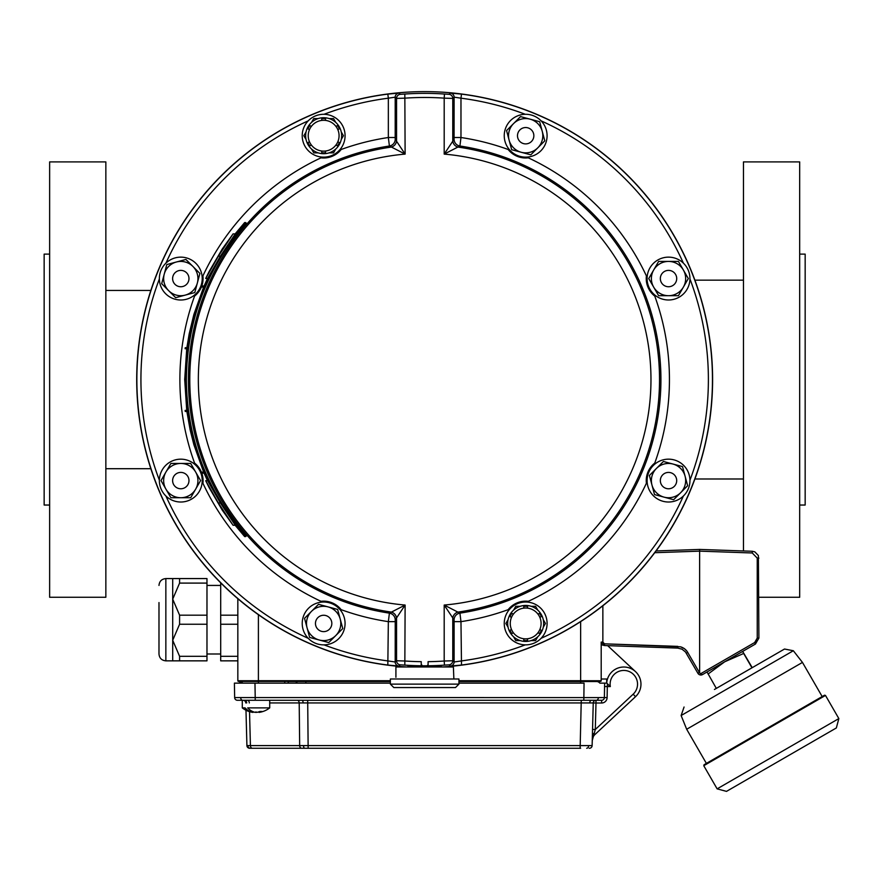 <?xml version="1.0" encoding="UTF-8"?>
<svg xmlns="http://www.w3.org/2000/svg" width="883" height="883" viewBox="0 0 883 883"><rect width="100%" height="100%" fill="white"/><g stroke="black" fill="none" stroke-linecap="round" stroke-linejoin="round"><path stroke-width="1.32" d="M235.154 233.885L244.69 222.538L246.158 222.991C206.997 267.847 187.053 320.043 186.346 379.58C187.053 439.116 206.997 491.312 246.158 536.169L244.69 536.621L235.154 525.275M186.732 348.73L184.702 379.58L186.732 410.429M186.876 411.456L190.121 429.822L193.874 444.679L203.653 472.14M204.094 473.167L207.516 480.705M245.651 222.538C206.258 267.77 186.269 320.121 185.662 379.58C186.368 439.315 206.368 491.665 245.651 536.621M233.079 525.275L235.264 525.275L220.386 502.99L207.615 480.705L205.717 480.705L209.116 487.615L222.306 510.242L233.079 525.275L218.377 502.99L205.717 480.705M185.916 411.456L187.649 411.456L187.505 410.429L185.11 410.429L185.242 411.456L185.916 411.456L185.783 410.429M203.002 473.167L204.867 473.167L204.426 472.14L201.887 472.14L202.328 473.167L203.002 473.167L202.56 472.14M207.516 278.454L204.094 285.993M203.653 287.019L193.874 314.48L189.172 333.94L186.876 347.703M203.002 285.993L204.867 285.993L204.426 287.019L201.887 287.019L202.328 285.993L203.002 285.993L202.56 287.019M233.079 233.885L235.264 233.885L220.386 256.169L207.615 278.454L205.717 278.454L209.116 271.545L222.306 248.918L233.079 233.885L218.377 256.169L205.717 278.454M185.916 347.703L187.649 347.703L187.505 348.73L185.11 348.73L185.242 347.703L185.916 347.703L185.783 348.73M220.386 256.169L218.377 256.169M220.386 502.99L218.377 502.99M635.517 671.621L607.659 645.65L677.78 648.1L604.513 645.539L601.202 644.733L601.202 642.107L601.202 680.727L601.202 679.016L606.687 679.016L606.687 683.133L606.687 679.016M656.069 550.948L699.623 549.425L752.272 551.268L754.822 551.853L758.387 555.55L758.894 638.089L755.462 644.027L702.592 674.546M756.643 640.495L754.667 642.537L757.239 638.089L757.239 558.122L752.272 552.979L699.623 551.147L699.623 549.425L699.623 672.813L700.594 673.762L699.623 672.813A1.711 1.711 -90 0 1 699.336 672.438L697.912 673.299A3.433 3.433 90 0 0 702.415 674.645A3.433 3.433 90 0 1 697.912 673.299L685.495 651.996L682.062 649.204L677.78 648.1L677.78 646.378L604.513 643.828L680.539 646.809L684.369 648.641L687.106 651.378L699.336 672.438M707.758 669.623L700.594 673.762L702.415 674.645L700.594 673.762L754.667 642.537L755.462 644.027L758.894 638.089L757.239 638.089M604.513 645.539L601.202 642.107L602.857 642.107L604.513 643.828L604.513 645.539M458.939 680.716L601.202 680.727L601.202 642.107M836.344 727.956L726.499 791.378L717.128 788.861L838.85 718.585L836.344 727.956M704.016 764.766L824.545 695.186L822.172 696.555L802.459 662.416L686.676 729.259L706.389 763.398L703.762 765.704L825.484 695.44L824.545 695.186M714.435 689.48L784.512 649.027L716.323 688.398L707.04 671.985M752.228 667.658L742.669 651.411L743.674 653.464L724.722 661.775L708.056 674.038M751.963 667.813L743.674 653.464M799.678 254.116L805.164 254.116L805.164 505.043L799.678 505.043M758.894 597.261L799.678 597.261L799.678 161.898L743.464 161.898L743.464 550.959M49.636 505.043L44.15 505.043L44.15 254.116L49.636 254.116M49.636 161.898L49.636 597.261L105.85 597.261L105.85 161.898L49.636 161.898M743.464 478.994L694.91 478.994M105.85 290.452L150.85 290.452M324.028 644.866A283.73 283.73 0 0 0 388.343 660.981L395.198 661.985L396.555 660.749L405.12 661.014A282.118 282.118 0 0 0 421.235 661.676L421.235 664.767L422.251 665.793A286.224 286.224 0 0 1 404.833 665.12L400.319 664.844L398.95 666.08L387.825 665.054L388.343 621.643A244.779 244.779 0 0 1 341.169 609.678A22.285 22.285 0 0 0 320.993 601.323A244.779 244.779 0 0 1 202.913 483.244A22.285 22.285 0 0 0 194.569 463.078A244.779 244.779 0 0 1 194.569 296.081A22.285 22.285 0 0 0 202.913 275.915A244.779 244.779 0 0 1 320.993 157.836A22.285 22.285 0 0 0 341.169 149.481A244.779 244.779 0 0 1 388.343 137.516L388.343 98.179A283.73 283.73 0 0 0 324.028 114.293M525.286 114.293A283.73 283.73 0 0 0 460.97 98.179L460.97 137.516A244.779 244.779 0 0 1 508.155 149.481A22.285 22.285 0 0 0 528.321 157.836A244.779 244.779 0 0 1 646.4 275.915A22.285 22.285 0 0 0 654.756 296.081A244.779 244.779 0 0 1 654.756 463.078A22.285 22.285 0 0 0 646.4 483.244A244.779 244.779 0 0 1 528.321 601.323A22.285 22.285 0 0 0 508.155 609.678A244.779 244.779 0 0 1 460.97 621.643L461.5 665.054L450.374 666.08L449.006 664.844L444.48 665.12L444.193 661.014L452.769 660.749L454.116 661.985L460.97 660.981A283.73 283.73 0 0 0 525.286 644.866M676.709 278.564A8.179 8.179 0 0 1 668.519 286.743A8.179 8.179 0 0 1 660.341 278.564A8.179 8.179 0 0 1 668.519 270.386A8.179 8.179 0 0 1 676.709 278.564M531.456 129.933A8.179 8.179 0 0 1 531.456 141.501A8.179 8.179 0 0 1 519.888 141.501A8.179 8.179 0 0 1 519.888 129.933A8.179 8.179 0 0 1 531.456 129.933M172.615 480.595A8.179 8.179 0 0 1 180.794 472.405A8.179 8.179 0 0 1 188.973 480.595A8.179 8.179 0 0 1 180.794 488.774A8.179 8.179 0 0 1 172.615 480.595M317.858 629.226A8.179 8.179 0 0 1 317.858 617.659A8.179 8.179 0 0 1 329.436 617.659A8.179 8.179 0 0 1 329.436 629.226A8.179 8.179 0 0 1 317.858 629.226M175.011 272.781A8.179 8.179 0 0 1 186.578 272.781A8.179 8.179 0 0 1 186.578 284.348A8.179 8.179 0 0 1 175.011 284.348A8.179 8.179 0 0 1 175.011 272.781M674.303 486.378A8.179 8.179 0 0 1 662.736 486.378A8.179 8.179 0 0 1 662.736 474.811A8.179 8.179 0 0 1 674.303 474.811A8.179 8.179 0 0 1 674.303 486.378M442.427 666.985A287.957 287.957 0 0 0 712.471 370.694A287.957 287.957 0 0 0 424.657 91.622A287.957 287.957 0 0 0 136.843 370.694A287.957 287.957 0 0 0 406.897 666.985M461.5 94.106L460.97 98.179L454.116 97.174L452.769 98.41L444.193 98.145L444.48 94.04L449.006 94.315L450.374 93.079L461.5 94.106A287.847 287.847 0 0 1 461.5 665.054M387.825 665.054A287.847 287.847 0 0 1 387.825 94.106L398.95 93.079L400.319 94.315L404.833 94.04A286.224 286.224 0 0 1 444.48 94.04M441.334 666.091L407.979 666.091C406.942 666.996 442.361 666.996 441.334 666.091L441.334 666.985M454.083 619.921L444.193 605.054L459.922 613.144L460.97 621.643L454.116 621.643L454.083 619.921A6.854 6.854 130.7 0 1 459.922 613.144A236.203 236.203 0 0 0 459.922 146.015L444.193 154.106L454.083 139.238L454.116 97.174A4.117 4.117 -132.4 0 0 450.374 93.079M654.756 463.078C648.519 468.255 645.727 474.977 646.4 483.244M528.321 601.323C520.242 600.572 513.52 603.365 508.155 609.678M454.116 137.516L460.97 137.516L459.922 146.015A6.854 6.854 49.3 0 1 454.083 139.238M508.155 149.481C513.343 155.717 520.065 158.51 528.321 157.836M646.4 275.915C645.661 283.995 648.442 290.717 654.756 296.081M395.231 139.238L405.12 154.106L389.403 146.015L388.343 137.516L395.198 137.516L395.231 139.238A6.854 6.854 -49.3 0 1 389.403 146.015A236.203 236.203 0 0 0 389.403 613.144L405.12 605.054L395.231 619.921L395.198 661.985A4.117 4.117 -132.4 0 0 398.95 666.08M421.235 664.082L422.251 665.793A286.224 286.224 0 0 0 427.063 665.793L428.089 664.767L428.089 661.676A282.118 282.118 0 0 0 444.193 661.014L444.193 605.054A226.313 226.313 0 0 0 650.97 379.58A226.313 226.313 0 0 0 444.193 154.106L444.193 98.145A282.118 282.118 0 0 0 405.12 98.145L396.555 98.41L396.555 140.386A6.854 6.854 -49.2 0 1 390.683 147.163A234.889 234.889 0 0 0 390.683 611.996A6.854 6.854 -130.8 0 1 396.555 618.773L396.555 660.749A4.117 4.117 -132.6 0 0 400.319 664.844M449.006 664.844A4.117 4.117 -47.4 0 0 452.769 660.749L452.769 618.773A6.854 6.854 130.8 0 1 458.63 611.996A234.889 234.889 0 0 0 458.63 147.163A6.854 6.854 49.2 0 1 452.769 140.386L452.769 98.41A4.117 4.117 -132.6 0 0 449.006 94.315M320.993 157.836C329.072 158.587 335.794 155.794 341.169 149.481M194.569 296.081C200.805 290.904 203.587 284.183 202.913 275.915M202.913 483.244C203.664 475.164 200.882 468.443 194.569 463.078M341.169 609.678C335.981 603.431 329.26 600.65 320.993 601.323M395.198 621.643L388.343 621.643L389.403 613.144A6.854 6.854 -130.7 0 1 395.231 619.921M422.251 665.793L422.251 665.793A1.026 1.026 0 0 1 421.235 664.767M444.48 665.12A286.224 286.224 0 0 1 427.063 665.793L427.074 665.793M427.063 665.793A1.026 1.026 0 0 0 428.089 664.767M400.319 94.315A4.117 4.117 -47.4 0 0 396.555 98.41L395.198 97.174L388.343 98.179L387.825 94.106M404.833 665.12L405.12 605.054A226.313 226.313 0 0 1 198.344 379.58A226.313 226.313 0 0 1 405.12 154.106L404.833 94.04M458.939 684.126L390.374 684.126L393.807 687.548L455.507 687.548L458.939 684.126L458.939 678.983L390.374 678.983L390.374 684.126M453.862 678.983L453.398 666.985L395.915 666.985L395.915 677.272M672.956 464.039L663.398 461.478L656.4 468.476A17.141 17.141 0 0 1 685.076 476.158A17.141 17.141 0 0 1 664.082 497.151A17.141 17.141 0 0 1 656.4 468.476L649.402 475.473L654.524 494.59L673.641 499.712L687.636 485.716L682.515 466.599L672.956 464.039M653.376 465.44A21.424 21.424 0 0 1 683.674 465.44A21.424 21.424 0 0 1 683.674 495.738A21.424 21.424 0 0 1 653.376 495.738A21.424 21.424 0 0 1 653.376 465.44M164.238 274.127L161.677 283.686L168.675 290.684A17.141 17.141 0 0 1 176.357 262.008A17.141 17.141 0 0 1 197.351 283.001A17.141 17.141 0 0 1 168.675 290.684L175.673 297.681L194.79 292.56L199.911 273.443L185.916 259.447L166.799 264.569L164.238 274.127M195.949 293.719A21.424 21.424 0 0 1 165.64 293.719A21.424 21.424 0 0 1 165.64 263.421A21.424 21.424 0 0 1 195.949 263.421A21.424 21.424 0 0 1 195.949 293.719M319.216 639.998L328.774 642.559L335.772 635.561A17.141 17.141 0 0 1 319.216 639.998L319.216 639.998A17.141 17.141 0 0 1 311.522 611.323A17.141 17.141 0 0 1 340.198 619.005A17.141 17.141 0 0 1 335.772 635.561L342.77 628.564L337.637 609.447L318.52 604.325L304.525 618.321L309.657 637.438L319.216 639.998M338.796 608.299A21.424 21.424 0 0 1 338.796 638.597A21.424 21.424 0 0 1 308.498 638.597A21.424 21.424 0 0 1 308.498 608.299A21.424 21.424 0 0 1 338.796 608.299M220.695 582.835L220.695 615.186L237.836 615.186M220.695 615.186L220.695 656.323L237.836 656.323M237.836 624.237L220.695 624.237M220.695 656.323L220.695 660.848L237.836 660.848M179.591 578.575L179.591 583.1L172.704 599.149L179.591 615.186L179.591 624.237L172.704 640.274L179.591 656.323L179.591 660.848L172.704 660.848L172.704 578.575L206.975 578.575L206.975 583.1L179.591 583.1M179.591 660.848L206.975 660.848L206.975 624.237L179.591 624.237M206.975 624.237L206.975 583.1M179.591 615.186L206.975 615.186M179.591 656.323L206.975 656.323M158.984 602.57L158.984 653.994L158.984 602.57M592.482 732.139L592.548 729.446L595.297 729.513L633.177 694.181A13.709 13.709 0 0 0 628.166 671.146A13.709 13.709 0 0 0 610.33 686.555L607.316 686.555L607.394 683.839L610.33 686.555L606.787 683.133L599.877 683.133L606.787 683.133L604.634 683.133L604.38 697.57L598.354 697.592A2.737 1.943 90 0 1 596.411 700.274L237.395 700.274A2.737 2.737 0 0 1 234.657 697.57L234.403 683.133L254.966 683.133L255.22 697.57L598.354 697.592M244.79 683.133L243.443 683.133L244.79 683.133M583.818 700.274L584.06 683.133L458.939 683.133M390.374 683.133L254.966 683.133M458.939 681.533L597.206 681.533A5.077 5.077 0 0 1 599.877 683.133L604.634 683.133M242.704 681.533L241.832 681.533A5.077 5.077 0 0 0 239.161 683.133L242.152 683.133L242.119 681.411M241.335 683.133L242.152 683.133M390.374 681.533L288.222 681.533M241.832 681.533A0.684 0.684 0 0 0 241.445 681.411A0.684 0.684 0 0 1 241.832 681.533A5.077 5.077 0 0 0 239.161 683.133A5.077 5.077 0 0 1 241.832 681.533A5.077 5.077 0 0 0 239.161 683.133A5.077 5.077 0 0 1 241.832 681.533A0.684 0.684 0 0 0 241.445 681.411A0.684 0.684 0 0 1 241.832 681.533A5.077 5.077 0 0 0 239.161 683.133M580.639 748.265L249.845 748.265M258.399 748.265L250.331 748.265A2.737 2.539 90 0 1 247.814 745.594L592.129 745.594L593.244 702.945L269.712 702.945M591.124 745.616L592.129 745.594A2.737 2.737 0 0 1 589.391 748.265L589.193 748.265M604.568 686.51L607.316 686.555L607.118 697.625L604.38 697.57A2.737 2.737 0 0 1 601.632 700.274L596.411 700.274M234.403 683.133L234.657 697.57L255.22 697.57L255.22 700.274L237.395 700.274M247.814 745.594L246.909 745.594L245.982 710.23M633.177 694.181L635.517 696.698A17.141 17.141 0 0 0 631.124 668.652A17.141 17.141 0 0 0 606.72 683.133A17.141 17.141 0 0 1 631.124 668.652A17.141 17.141 0 0 1 635.517 696.698A17.141 17.141 0 0 0 631.124 668.652A17.141 17.141 0 0 0 606.72 683.133A17.141 17.141 0 0 1 631.124 668.652A17.141 17.141 0 0 1 635.517 696.698L594.987 734.49A8.565 8.565 0 0 0 592.261 740.528L595.297 729.513L595.992 703.011L601.632 703.011A5.486 5.486 0 0 0 607.118 697.625M592.239 702.912L593.244 702.945A2.737 2.737 0 0 1 595.992 700.274L595.992 703.011L593.244 702.945A2.737 2.737 0 0 1 595.992 700.274M592.416 734.601A2.737 1.28 -178.5 0 1 594.038 733.475L594.987 734.49A8.565 8.565 0 0 0 592.261 740.528A8.565 8.565 0 0 1 594.987 734.49A8.565 8.565 0 0 0 592.261 740.528M245.783 702.945A2.737 2.737 0 0 0 243.046 700.274A2.737 2.737 0 0 1 245.783 702.945A2.737 2.737 0 0 0 243.046 700.274M246.909 745.594A2.737 2.737 0 0 0 249.646 748.265A2.737 2.737 0 0 1 246.909 745.594A2.737 2.737 0 0 0 249.646 748.265M261.798 711.841A21.755 20.828 -154 0 1 259.017 712.404A21.49 14.283 -117.2 0 0 261.92 711.455A22.274 14.801 -117.2 0 1 259.911 711.455A21.49 14.283 117.2 0 1 256.523 712.404A21.755 2.737 -105.1 0 1 256.004 711.841A21.755 2.737 105.1 0 1 255.496 712.382A22.207 15.706 90 0 1 247.693 707.89L269.712 707.89A22.285 22.285 0 0 1 261.798 711.841A21.755 20.828 -154 0 1 259.105 712.382M253.057 711.709L252.891 712.382A21.755 20.828 154 0 1 250.209 711.841A21.755 20.828 154 0 0 252.991 712.404L253.377 711.83M253.333 711.897A21.49 14.283 -117.2 0 0 255.485 712.404M242.284 700.274L242.284 707.89L245.088 707.89A22.207 15.706 90 0 0 252.891 712.382M544.656 748.265L534.336 748.265M390.374 681.411L238.52 681.411A0.684 0.684 0 0 1 237.836 680.727L237.836 598.696M238.52 681.411A0.684 0.684 0 0 1 237.836 680.727A0.684 0.684 0 0 0 238.52 681.411A0.684 0.684 0 0 1 237.836 680.727L390.374 680.716M601.202 680.727A0.684 0.684 0 0 1 600.517 681.411L458.939 681.411M637.769 674.193A17.141 17.141 -0.5 0 1 639.48 677.162M280.871 681.411L261.644 681.411M284.723 683.133L284.801 681.411L305.805 681.411L305.805 683.133M284.801 681.411L258.399 681.411L258.399 614.689M165.949 489.16L170.894 497.736L180.794 497.736A17.141 17.141 0 0 1 165.949 472.019A17.141 17.141 0 0 1 195.64 472.019A17.141 17.141 0 0 1 180.794 497.736L190.695 497.736L200.584 480.595L190.695 463.454L170.894 463.454L161.004 480.595L165.949 489.16M202.218 480.595A21.424 21.424 0 0 1 180.794 502.019A21.424 21.424 0 0 1 159.37 480.595A21.424 21.424 0 0 1 180.794 459.171A21.424 21.424 0 0 1 202.218 480.595M305.65 135.717A18.002 18.002 0 0 0 323.653 153.708A18.002 18.002 0 0 0 341.644 135.717A18.002 18.002 0 0 0 323.653 117.715A18.002 18.002 0 0 0 305.65 135.717M325.529 151.026A15.43 15.43 0 0 1 321.765 151.026L321.765 152.748A17.141 17.141 0 0 0 325.529 152.748L325.529 151.026A15.43 15.43 0 0 0 335.97 145L337.461 145.861A17.141 17.141 0 0 0 339.337 142.605L337.847 141.744M308.222 135.717A15.43 15.43 0 0 0 331.357 149.072A15.43 15.43 0 0 0 331.357 122.351A15.43 15.43 0 0 0 308.222 135.717M307.957 142.605A17.141 17.141 0 0 0 309.834 145.861L311.324 145A15.43 15.43 0 0 1 309.447 141.744L307.957 142.605L309.447 141.744M321.765 120.408A15.43 15.43 0 0 1 325.529 120.408L325.529 118.675A17.141 17.141 0 0 0 321.765 118.675L321.765 120.408A15.43 15.43 0 0 0 309.447 129.691L307.957 128.83A17.141 17.141 0 0 1 309.834 125.563L311.324 126.435M335.97 126.435L337.461 125.563A17.141 17.141 0 0 1 339.337 128.83L337.847 129.691M311.544 149.039L313.752 152.858L318.156 152.858M329.138 152.858L333.542 152.858L335.75 149.039M341.235 139.536L343.443 135.717L341.235 131.898M335.75 122.395L333.542 118.576L329.138 118.576M318.156 118.576L313.752 118.576L311.544 122.395M306.059 131.898L303.851 135.717L306.059 139.536M345.076 135.717A21.424 21.424 0 0 1 323.653 157.141A21.424 21.424 0 0 1 302.218 135.717A21.424 21.424 0 0 1 323.653 114.293A21.424 21.424 0 0 1 345.076 135.717M530.109 119.161L520.551 116.6L513.553 123.598A17.141 17.141 0 0 1 542.228 131.28A17.141 17.141 0 0 1 521.235 152.273A17.141 17.141 0 0 1 513.553 123.598L506.555 130.596L511.676 149.713L530.793 154.834L544.789 140.838L539.668 121.722L530.109 119.161M510.517 150.861A21.424 21.424 0 0 1 510.517 120.563A21.424 21.424 0 0 1 540.815 120.563A21.424 21.424 0 0 1 540.815 150.861A21.424 21.424 0 0 1 510.517 150.861M543.663 623.442A18.002 18.002 0 0 0 525.672 605.451A18.002 18.002 0 0 0 507.67 623.442A18.002 18.002 0 0 0 525.672 641.444A18.002 18.002 0 0 0 543.663 623.442M523.785 608.133A15.43 15.43 0 0 1 527.548 608.133L527.548 606.411A17.141 17.141 0 0 0 523.785 606.411L523.785 608.133A15.43 15.43 0 0 0 513.354 614.16L511.853 613.299A17.141 17.141 0 0 0 509.977 616.555L511.467 617.416M541.102 623.442A15.43 15.43 0 0 0 517.957 610.087A15.43 15.43 0 0 0 517.957 636.798A15.43 15.43 0 0 0 541.102 623.442M537.99 614.16A15.43 15.43 0 0 1 539.866 617.416L541.367 616.555A17.141 17.141 0 0 0 539.48 613.299L537.99 614.16A15.43 15.43 0 0 0 527.548 608.133M511.467 629.469L509.977 630.33A17.141 17.141 0 0 0 511.853 633.597L513.354 632.725A15.43 15.43 0 0 0 539.866 629.469L541.367 630.33A17.141 17.141 0 0 1 539.48 633.597L537.99 632.725M527.548 638.751L527.548 640.484A17.141 17.141 0 0 1 523.785 640.484L523.785 638.751M537.769 610.12L535.562 606.301L531.158 606.301M520.186 606.301L515.771 606.301L513.575 610.12M508.078 619.623L505.882 623.442L508.078 627.261M513.575 636.764L515.771 640.583L520.186 640.583M531.158 640.583L535.562 640.583L537.769 636.764M543.255 627.261L545.462 623.442L543.255 619.623M504.248 623.442A21.424 21.424 0 0 1 525.672 602.018A21.424 21.424 0 0 1 547.096 623.442A21.424 21.424 0 0 1 525.672 644.866A21.424 21.424 0 0 1 504.248 623.442M683.365 269.999L678.42 261.423L668.519 261.423A17.141 17.141 0 0 1 683.365 287.141A17.141 17.141 0 0 1 653.685 287.141A17.141 17.141 0 0 1 668.519 261.423L658.63 261.423L648.729 278.564L658.63 295.706L678.42 295.706L688.31 278.564L683.365 269.999M647.096 278.564A21.424 21.424 0 0 1 668.519 257.141A21.424 21.424 0 0 1 689.943 278.564A21.424 21.424 0 0 1 668.519 299.988A21.424 21.424 0 0 1 647.096 278.564M686.93 651.135L685.638 649.689M685.087 649.204L683.541 648.089M682.78 647.669L681.168 646.996M699.623 551.147L654.756 552.703M602.857 605.771L602.857 642.107M754.667 642.537L748.607 646.036M686.323 653.232L687.747 652.371M752.272 551.268L752.272 552.979M757.239 558.122L758.894 558.122M686.676 729.259L681.124 715.528L793.342 650.738L802.459 662.416M308.233 120.839A283.73 283.73 0 0 0 165.916 263.156M159.37 278.951A283.73 283.73 0 0 0 159.37 480.209M165.916 496.003A283.73 283.73 0 0 0 308.233 638.321M683.398 263.156A283.73 283.73 0 0 0 541.091 120.839M541.091 638.321A283.73 283.73 0 0 0 683.398 496.003M689.943 480.209A283.73 283.73 0 0 0 689.943 278.951M450.374 666.08A4.117 4.117 -47.6 0 0 454.116 661.985L454.116 621.643M398.95 93.079A4.117 4.117 -47.6 0 0 395.198 97.174L395.198 137.516M297.45 681.411L297.726 681.533A5.077 3.598 90 0 0 295.838 683.133M580.639 621.632L580.639 683.133M307.692 700.274L308.145 748.265M580.131 748.265L581.257 700.274M249.525 711.654L250.419 745.594A2.737 1.943 90 0 0 252.35 748.265M301.611 748.265A2.737 1.943 90 0 1 299.668 745.594L299.205 702.945A2.737 1.943 90 0 0 297.273 700.274M589.734 702.912A2.737 1.943 90 0 1 591.676 700.274M604.38 697.57A2.737 2.737 0 0 1 601.632 700.274L601.632 703.011M303.101 702.934A2.737 1.049 90 0 0 302.052 700.274M249.304 702.945A2.737 1.943 90 0 0 247.361 700.274M246.699 702.934A2.737 2.539 90 0 0 244.172 700.274M240.684 697.592A2.737 1.943 90 0 0 242.615 700.274M303.564 745.594A2.737 1.049 90 0 0 304.613 748.265M589.391 748.265A2.737 2.737 0 0 0 592.129 745.594M588.619 745.616A2.737 1.943 90 0 1 586.676 748.265M258.399 683.133L258.399 681.411M172.704 660.848L165.849 660.848L165.849 578.575C161.677 578.983 159.393 581.268 158.984 585.429M838.85 718.585L825.484 695.429M717.128 788.861L703.762 765.704M681.124 715.528L684.06 707.018M793.342 650.738L784.512 649.027M743.464 280.165L694.91 280.165M105.85 468.707L150.85 468.707M407.979 666.091L407.979 666.985M242.284 707.89A22.285 22.285 0 0 0 250.209 711.841M277.251 680.727L277.935 681.411M561.776 680.727L561.091 681.411M288.156 683.133L288.233 681.411M269.712 700.274L269.712 707.89M165.849 660.848C161.677 660.44 159.393 658.155 158.984 653.994M172.704 578.575L165.849 578.575M220.695 585.429L206.975 585.429M220.695 653.994L206.975 653.994"/></g></svg>
